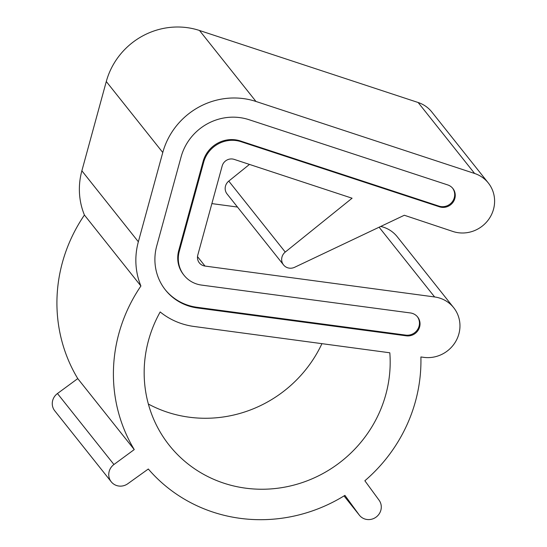<?xml version="1.0" encoding="UTF-8"?>
<svg xmlns="http://www.w3.org/2000/svg" width="547" height="547" viewBox="0 0 547 547"><rect width="100%" height="100%" fill="white"/><g stroke="black" fill="none" stroke-linecap="round" stroke-linejoin="round"><path stroke-width="0.82" d="M321.937 343.666A125.078 119.677 -38.5 0 1 178.206 415.221A125.078 119.677 -38.5 0 1 148.36 404.035M160.182 311.954A125.078 119.677 141.5 0 0 169.303 445.333A125.078 119.677 141.5 0 0 234.684 486.194A125.078 119.677 141.5 0 0 389.813 352.788L193.918 326.456A71.671 68.573 -38.5 0 1 187.724 325.335A71.671 68.573 -38.5 0 1 160.182 311.954M117.708 485.839A12.383 11.849 141.5 0 0 127.923 483.644L148.312 469.011A156.353 149.598 141.5 0 0 226.561 515.883A156.353 149.598 141.5 0 0 344.918 495.37L359.14 514.871A12.376 11.843 141.5 0 0 359.427 515.253A12.376 11.843 141.5 0 0 365.895 519.294A12.376 11.843 141.5 0 0 379.071 514.05A12.376 11.843 141.5 0 0 379.078 500.204L364.856 480.765A156.353 149.598 141.5 0 0 420.889 356.965L423.775 357.355A31.295 29.941 141.5 0 0 455.453 341.916A31.295 29.941 141.5 0 0 453.675 307.674A31.295 29.941 141.5 0 0 434.619 296.959L205.002 266.061A9.299 8.896 -38.5 0 1 204.202 265.91A9.299 8.896 -38.5 0 1 199.34 262.875A9.299 8.896 -38.5 0 1 197.795 255.073L222.178 165.96A9.278 8.875 -38.5 0 1 234.184 159.382L352.083 198.212L285.254 252.071A9.402 8.991 141.5 0 0 283.544 264.926A9.402 8.991 141.5 0 0 288.46 267.996A9.402 8.991 141.5 0 0 294.601 267.298L404.322 215.251L452.56 231.354A31.336 29.982 141.5 0 0 455.644 232.236A31.336 29.982 141.5 0 0 489.333 218.451A31.336 29.982 141.5 0 0 488.307 182.972A31.336 29.982 141.5 0 0 474.632 173.481L255.982 101.469A71.992 68.881 141.5 0 0 162.774 152.497L138.35 241.774A71.671 68.573 141.5 0 0 140.907 286.013A156.353 149.598 141.5 0 0 134.247 449.572L113.94 464.512A12.383 11.849 141.5 0 0 111.239 481.791A12.383 11.849 141.5 0 0 117.708 485.839M140.907 286.013L84.423 215.033A71.671 68.573 -38.5 0 1 81.872 170.794L106.289 81.524A71.992 68.881 -38.5 0 1 199.505 30.488L418.147 102.508A31.336 29.982 -38.5 0 1 431.822 111.991L488.307 182.972M165.173 289.643A52.498 50.235 141.5 0 0 192.332 306.443A52.498 50.235 141.5 0 0 196.927 307.27L405.771 335.12A11.849 11.337 141.5 0 0 417.634 329.465A11.849 11.337 141.5 0 0 417.361 316.665M156.729 245.938A52.498 50.235 141.5 0 0 165.454 289.999A52.498 50.235 141.5 0 0 192.893 307.154A52.498 50.235 141.5 0 0 197.494 307.982L406.339 335.831A11.849 11.337 141.5 0 0 418.325 329.971A11.849 11.337 141.5 0 0 417.648 317.014A11.849 11.337 141.5 0 0 410.421 312.952L201.481 285.076A28.581 27.35 -38.5 0 1 198.978 284.625A28.581 27.35 -38.5 0 1 184.038 275.285A28.581 27.35 -38.5 0 1 179.293 251.299L203.682 162.144A28.854 27.603 -38.5 0 1 241.008 141.687L439.535 206.834A11.843 11.33 141.5 0 0 440.547 207.115A11.843 11.33 141.5 0 0 453.272 201.905A11.843 11.33 141.5 0 0 452.889 188.503A11.843 11.33 141.5 0 0 447.706 184.913L248.981 119.684A52.478 50.208 141.5 0 0 181.091 156.9L156.729 245.938M184.038 275.285L183.477 274.573A28.581 27.35 -38.5 0 1 178.725 250.588L203.115 161.433A28.854 27.603 -38.5 0 1 240.441 140.976L438.967 206.123A11.843 11.33 141.5 0 0 439.979 206.404A11.843 11.33 141.5 0 0 452.574 201.392A11.843 11.33 141.5 0 0 452.595 188.154M283.544 264.926L227.06 193.953A9.402 8.991 -38.5 0 1 228.769 181.098L249.466 164.415M211.88 203.607L237.487 207.053M380.719 226.444A31.295 29.941 -38.5 0 1 397.197 236.694L453.675 307.674M111.239 481.791L54.755 410.818A12.383 11.849 -38.5 0 1 57.456 393.532L77.763 378.599A156.353 149.598 -38.5 0 1 84.423 215.033M134.247 449.572L77.763 378.599M474.632 173.481L418.147 102.508M439.535 206.834L438.967 206.123M241.008 141.687L240.441 140.976M203.682 162.144L203.115 161.433M179.293 251.299L178.725 250.588M406.339 335.831L405.771 335.12M197.494 307.982L196.927 307.27M255.982 101.469L199.505 30.488M285.254 252.071L228.769 181.098M205.002 266.061L197.515 256.646M434.619 296.959L379.112 227.21M359.14 514.871L344.049 495.91M113.94 464.512L57.456 393.532M138.35 241.774L81.872 170.794M162.774 152.497L106.289 81.524M359.427 515.253L344.036 495.917"/></g></svg>
